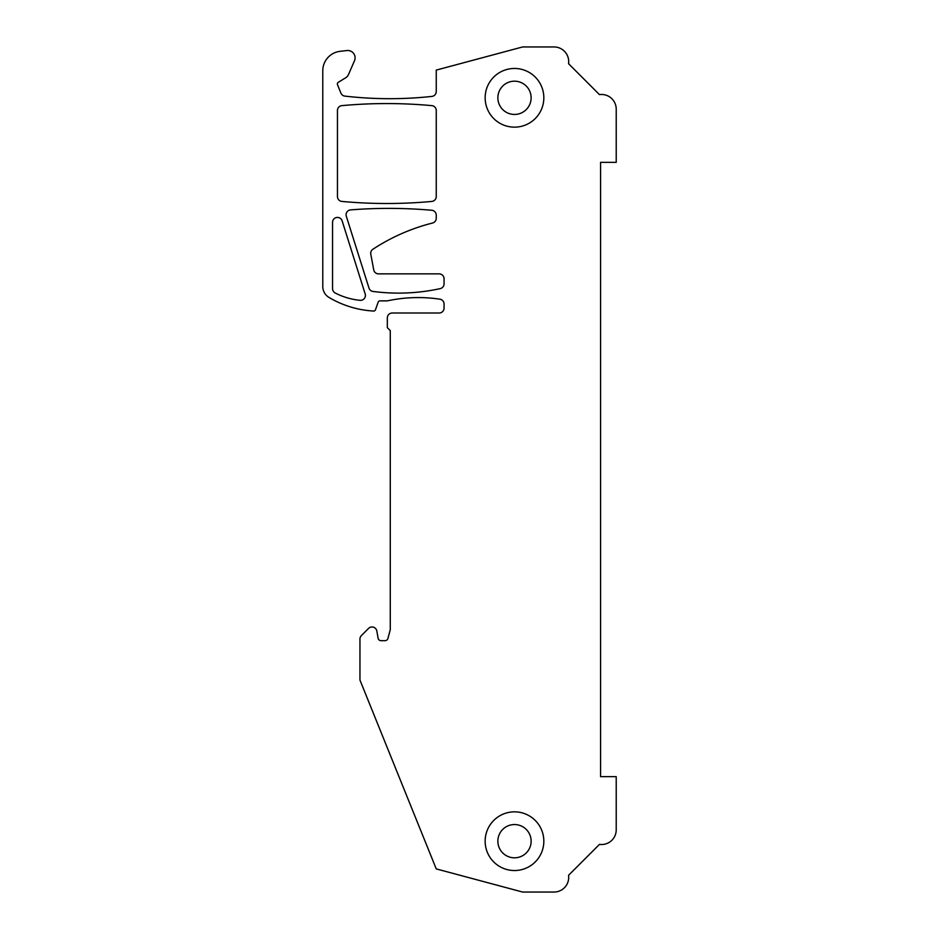 <?xml version="1.0" encoding="UTF-8"?>
<svg xmlns="http://www.w3.org/2000/svg" width="939" height="939" viewBox="0 0 939 939"><rect width="100%" height="100%" fill="white"/><g stroke="black" fill="none" stroke-linecap="round" stroke-linejoin="round"><path stroke-width="1.41" d="M616.219 162.365L616.219 109.147A14.672 14.672 0 0 0 599.469 94.616L568.553 63.699A14.672 14.672 0 0 0 554.022 46.95L522.636 46.95L436.248 70.096L436.248 91.541A4.895 4.895 0 0 1 431.776 96.424A391.246 391.246 0 0 1 344.871 96.107A4.895 4.895 0 0 1 340.904 93.09L337.5 84.721A1.96 1.96 0 0 1 338.286 82.315L345.622 77.82A7.336 7.336 0 0 0 348.51 74.498L354.484 60.753A7.336 7.336 0 0 0 346.937 50.542L340.129 51.316A19.566 19.566 0 0 0 322.781 70.754L322.781 286.501A12.712 12.712 0 0 0 328.99 297.428A97.809 97.809 0 0 0 373.534 311.044A1.96 1.96 0 0 0 375.483 309.741L378.159 302.17A1.96 1.96 0 0 1 380.002 300.867L387.338 300.867A146.719 146.719 0 0 1 439.898 299.189A4.895 4.895 0 0 1 444.065 304.025L444.065 308.109A4.895 4.895 0 0 1 439.182 313.004L392.232 313.004A4.895 4.895 0 0 0 387.338 317.887L387.338 327.676L390.272 330.61L390.272 629.717L387.924 638.497A2.934 2.934 0 0 1 385.084 640.668L380.999 640.668A2.934 2.934 0 0 1 378.112 638.25L376.832 631.02A4.895 4.895 0 0 0 368.558 628.414L361.386 635.586A4.895 4.895 0 0 0 359.954 639.048L359.954 680.071L436.248 868.904L522.636 892.05L554.022 892.05A14.672 14.672 0 0 0 568.553 875.301L599.469 844.384A14.672 14.672 0 0 0 616.219 829.853L616.219 776.635L600.573 776.635L600.573 162.365L616.219 162.365M506.52 83.219A16.632 16.632 0 0 0 499.9 105.79A16.632 16.632 0 0 0 522.471 112.41A16.632 16.632 0 0 0 529.091 89.839A16.632 16.632 0 0 0 506.52 83.219M506.52 826.59A16.632 16.632 0 0 0 499.9 849.161A16.632 16.632 0 0 0 522.471 855.781A16.632 16.632 0 0 0 529.091 833.21A16.632 16.632 0 0 0 506.52 826.59M378.534 273.871L439.182 273.871A4.895 4.895 0 0 1 444.065 278.766L444.065 283.848A4.895 4.895 0 0 1 440.215 288.625A195.629 195.629 0 0 1 373.006 291.442A4.895 4.895 0 0 1 368.98 288.062L346.315 216.24A4.895 4.895 0 0 1 350.599 209.89A489.066 489.066 0 0 1 431.787 210.266A4.895 4.895 0 0 1 436.248 215.137L436.248 218.282A4.895 4.895 0 0 1 432.55 223.024A195.629 195.629 0 0 0 408.852 230.63L406.904 231.405A195.629 195.629 0 0 0 372.912 249.246A4.895 4.895 0 0 0 370.799 254.234L373.734 269.88A4.895 4.895 0 0 0 378.534 273.871M337.453 196.556A4.895 4.895 0 0 0 341.89 201.427A489.066 489.066 0 0 0 431.776 201.439A4.895 4.895 0 0 0 436.248 196.556L436.248 110.274A4.895 4.895 0 0 0 431.799 105.638A489.066 489.066 0 0 0 341.89 105.638A4.895 4.895 0 0 0 337.453 110.732L337.453 196.556M360.048 300.316A4.895 4.895 0 0 0 365.189 293.977L342.113 220.818A4.895 4.895 0 0 0 332.559 222.297L332.559 288.66A4.895 4.895 0 0 0 335.211 293.003A68.465 68.465 0 0 0 360.048 300.316M514.49 127.152A29.344 29.344 0 0 1 485.146 97.809A29.344 29.344 0 0 1 514.49 68.465A29.344 29.344 0 0 1 543.834 97.809A29.344 29.344 0 0 1 514.49 127.152M514.49 870.535A29.344 29.344 0 0 1 485.146 841.191A29.344 29.344 0 0 1 514.49 811.848A29.344 29.344 0 0 1 543.834 841.191A29.344 29.344 0 0 1 514.49 870.535"/></g></svg>
